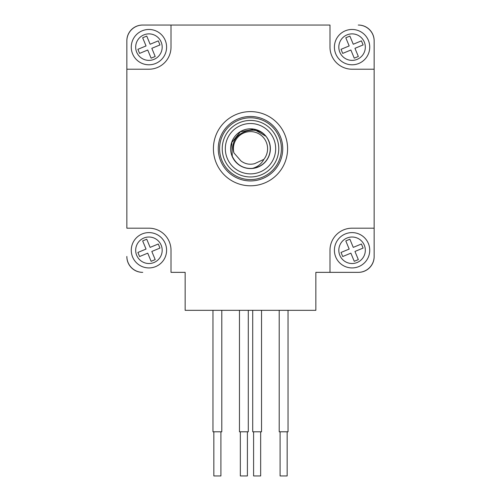 <?xml version="1.0" encoding="UTF-8"?>
<svg xmlns="http://www.w3.org/2000/svg" width="501" height="501" viewBox="0 0 501 501"><rect width="100%" height="100%" fill="white"/><g stroke="black" fill="none" stroke-linecap="round" stroke-linejoin="round"><path stroke-width="0.75" d="M213.407 148.697A37.093 37.093 0 0 0 250.5 185.796A37.093 37.093 0 0 0 287.593 148.697A37.093 37.093 0 0 0 250.5 111.604A37.093 37.093 0 0 0 213.407 148.697M374.147 40.95L374.147 69.213L352.071 69.213A22.082 22.082 0 0 1 329.99 47.132L329.99 25.05L142.747 25.05A15.9 15.9 0 0 0 126.853 40.95L126.853 228.187L148.929 228.187A22.082 22.082 0 0 1 171.01 250.268L171.01 272.35L185.145 272.35L185.145 310.326L315.855 310.326L315.855 272.35L358.253 272.35A15.9 15.9 0 0 0 374.147 256.449L374.147 40.756A15.706 15.706 0 0 0 358.447 25.05L358.253 25.05A15.9 15.9 0 0 1 374.147 40.95M126.853 256.449L126.853 256.644A15.706 15.706 0 0 0 142.553 272.35L142.747 272.35A15.9 15.9 0 0 1 126.853 256.449M171.01 47.132L171.01 25.05L142.553 25.05A15.706 15.706 0 0 0 126.853 40.756L126.853 69.213L148.929 69.213A22.082 22.082 0 0 0 171.01 47.132M329.99 250.268L329.99 272.35L358.447 272.35A15.706 15.706 0 0 0 374.147 256.644L374.147 228.187L352.071 228.187A22.082 22.082 0 0 0 329.99 250.268M278.706 146.868A28.263 28.263 0 0 0 248.671 120.497A28.263 28.263 0 0 0 222.294 150.532A28.263 28.263 0 0 0 252.329 176.903A28.263 28.263 0 0 0 278.706 146.868M225.381 150.331A25.169 25.169 0 0 0 252.128 173.816A25.169 25.169 0 0 0 275.619 147.069A25.169 25.169 0 0 0 248.872 123.578A25.169 25.169 0 0 0 225.381 150.331M282.739 148.697A32.239 32.239 0 0 1 250.5 180.936A32.239 32.239 0 0 1 218.261 148.697A32.239 32.239 0 0 1 250.5 116.464A32.239 32.239 0 0 1 282.739 148.697M219.588 148.697A30.912 30.912 0 0 0 250.5 179.608A30.912 30.912 0 0 0 281.412 148.697A30.912 30.912 0 0 0 250.5 117.785A30.912 30.912 0 0 0 219.588 148.697M335.751 257.032A17.667 17.667 0 0 1 345.302 233.948A17.667 17.667 0 0 1 368.385 243.499A17.667 17.667 0 0 1 358.835 266.582A17.667 17.667 0 0 1 335.751 257.032A17.667 17.667 0 0 0 358.835 266.582A17.667 17.667 0 0 0 368.385 243.499M361.421 244L353.261 247.381L349.88 239.221L345.803 240.912L349.184 249.072L341.024 252.454L342.715 256.537L350.875 253.155L354.257 261.309L358.34 259.618L354.952 251.458L363.112 248.076L361.421 244M358.835 63.445A17.667 17.667 0 0 1 335.751 53.895A17.667 17.667 0 0 1 345.302 30.811A17.667 17.667 0 0 1 368.385 40.362A17.667 17.667 0 0 1 358.835 63.445A17.667 17.667 0 0 0 368.385 40.362A17.667 17.667 0 0 0 345.302 30.811M345.803 37.775L349.184 45.935L341.024 49.317L342.715 53.4L350.875 50.019L354.257 58.172L358.34 56.481L354.952 48.321L363.112 44.94L361.421 40.863L353.261 44.245L349.88 36.085L345.803 37.775M165.249 40.362A17.667 17.667 0 0 1 155.698 63.445A17.667 17.667 0 0 1 132.615 53.895A17.667 17.667 0 0 1 142.165 30.811A17.667 17.667 0 0 1 165.249 40.362A17.667 17.667 0 0 0 142.165 30.811A17.667 17.667 0 0 0 132.615 53.895M139.579 53.4L147.739 50.019L151.12 58.172L155.197 56.481L151.816 48.321L159.976 44.94L158.285 40.863L150.125 44.245L146.743 36.085L142.66 37.775L146.048 45.935L137.888 49.317L139.579 53.4M142.165 233.948A17.667 17.667 0 0 1 165.249 243.499A17.667 17.667 0 0 1 155.698 266.582A17.667 17.667 0 0 1 132.615 257.032A17.667 17.667 0 0 1 142.165 233.948A17.667 17.667 0 0 0 132.615 257.032A17.667 17.667 0 0 0 155.698 266.582M155.197 259.618L151.816 251.458L159.976 248.076L158.285 244L150.125 247.381L146.743 239.221L142.66 240.912L146.048 249.072L137.888 252.454L139.579 256.537L147.739 253.155L151.12 261.309L155.197 259.618M287.154 431.787L287.154 475.95L280.09 475.95L280.09 431.787M288.037 310.326L288.037 431.787L279.207 431.787L279.207 310.326M260.658 431.787L260.658 475.95L253.594 475.95L253.594 431.787M261.541 310.326L261.541 431.787L252.711 431.787L252.711 310.326M247.406 431.787L247.406 475.95L240.342 475.95L240.342 431.787M248.289 310.326L248.289 431.787L239.459 431.787L239.459 310.326M220.91 431.787L220.91 475.95L213.846 475.95L213.846 431.787M221.793 310.326L221.793 431.787L212.963 431.787L212.963 310.326M251.79 168.53A19.871 19.871 0 0 1 230.667 149.987A19.871 19.871 0 0 1 249.21 128.87A19.871 19.871 0 0 1 270.333 147.413A19.871 19.871 0 0 1 251.79 168.53M233.936 152.911L240.918 160.915C245.07 164.015 249.648 164.923 254.658 163.658L263.845 159.374A17.09 17.09 0 0 0 245.108 132.483A17.09 17.09 0 0 0 233.936 152.911C226.734 131.895 260.551 120.66 268.58 140.775A19.739 19.739 0 0 1 252.592 168.33C250.275 168.63 238.551 169.401 232.264 156.262L231.756 142.516L240.342 131.776L253.863 129.252L265.755 136.172M252.592 168.33C257.62 166.921 261.372 163.94 263.845 159.374M364.308 245.196A13.245 13.245 0 0 0 346.993 238.031A13.245 13.245 0 0 0 339.828 255.341A13.245 13.245 0 0 0 357.144 262.505A13.245 13.245 0 0 0 364.308 245.196M346.993 34.895A13.245 13.245 0 0 0 339.828 52.204A13.245 13.245 0 0 0 357.144 59.368A13.245 13.245 0 0 0 364.308 42.053A13.245 13.245 0 0 0 346.993 34.895M136.692 52.204A13.245 13.245 0 0 0 154.007 59.368A13.245 13.245 0 0 0 161.172 42.053A13.245 13.245 0 0 0 143.856 34.895A13.245 13.245 0 0 0 136.692 52.204M154.007 262.505A13.245 13.245 0 0 0 161.172 245.196A13.245 13.245 0 0 0 143.856 238.031A13.245 13.245 0 0 0 136.692 255.341A13.245 13.245 0 0 0 154.007 262.505"/></g></svg>
